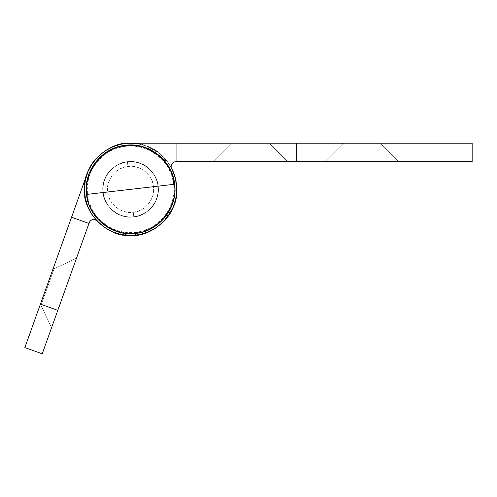 <?xml version="1.0" encoding="UTF-8"?>
<svg xmlns="http://www.w3.org/2000/svg" width="497" height="497" viewBox="0 0 497 497"><rect width="100%" height="100%" fill="white"/><g stroke="black" fill="none" stroke-linecap="round" stroke-linejoin="round"><path stroke-width="0.37" stroke-dasharray="2.48 1.86" d="M231.211 144.118L269.983 144.118L287.521 161.655L213.673 161.655L231.211 144.118L231.211 143.192L269.983 143.192L269.983 144.118L231.211 144.118L269.983 144.118L287.521 161.655L213.673 161.655L231.211 144.118L231.211 143.192L269.983 143.192L269.983 144.118L231.211 144.118L269.983 144.118L269.983 143.192L231.211 143.192L269.983 143.192L231.211 143.192L269.983 143.192L231.211 143.192L231.211 144.118L213.673 161.655L287.521 161.655L213.673 161.655L287.521 161.655L213.673 161.655L287.521 161.655L269.983 144.118L231.211 144.118L269.983 144.118L269.983 143.192L231.211 143.192L231.211 144.118L213.673 161.655L287.521 161.655L269.983 144.118L231.211 144.118M342.508 144.118L381.28 144.118L398.818 161.655L324.97 161.655L342.508 144.118L342.508 143.192L381.28 143.192L381.28 144.118L342.508 144.118L381.28 144.118L381.28 143.192L342.508 143.192L381.28 143.192L342.508 143.192L342.508 144.118L324.97 161.655L398.818 161.655L324.97 161.655L398.818 161.655L381.28 144.118L342.508 144.118M175.814 161.655C173.031 161.947 171.49 163.488 171.198 166.271C171.49 163.488 173.031 161.947 175.814 161.655L176.746 161.655L176.746 143.192L176.746 161.655L176.746 143.192L176.746 161.655L176.746 143.192L130.587 143.192L121.585 144.08L130.587 143.192L296.752 143.192L130.587 143.192C107.75 141.129 82.365 166.514 84.434 189.351L85.316 180.343L87.944 171.682L92.212 163.706L97.952 156.71L104.948 150.97L112.925 146.702L121.585 144.08L130.587 143.192L176.746 143.192L130.587 143.192C107.75 141.129 82.365 166.514 84.434 189.351C82.365 166.514 107.75 141.129 130.587 143.192L176.746 143.192L176.746 161.655L175.814 161.655C173.031 161.947 171.49 163.488 171.198 166.271L171.701 168.365C175.037 174.963 176.721 181.958 176.746 189.351C178.808 212.188 153.424 237.566 130.587 235.503C107.75 237.566 82.365 212.188 84.434 189.351C82.365 212.188 107.75 237.566 130.587 235.503C153.424 237.566 178.808 212.188 176.746 189.351C176.721 181.958 175.037 174.963 171.701 168.365L175.466 178.56L176.746 189.351C176.721 181.958 175.037 174.963 171.701 168.365L175.466 178.56L171.198 166.271L171.328 167.346L171.546 164.501L172.552 163.004L171.546 164.501L172.552 163.004L174.913 161.742L174.049 162.003M158.282 189.351C159.518 175.646 144.292 160.419 130.587 161.655C116.888 160.419 101.655 175.646 102.898 189.351C101.655 175.646 116.888 160.419 130.587 161.655C144.292 160.419 159.518 175.646 158.282 189.351C159.518 175.646 144.292 160.419 130.587 161.655C116.888 160.419 101.655 175.646 102.898 189.351C101.655 175.646 116.888 160.419 130.587 161.655C144.292 160.419 159.518 175.646 158.282 189.351C159.518 203.049 144.292 218.282 130.587 217.04C116.888 218.282 101.655 203.049 102.898 189.351C101.655 203.049 116.888 218.282 130.587 217.04C144.292 218.282 159.518 203.049 158.282 189.351C159.518 203.049 144.292 218.282 130.587 217.04C116.888 218.282 101.655 203.049 102.898 189.351C101.655 203.049 116.888 218.282 130.587 217.04C144.292 218.282 159.518 203.049 158.282 189.351L157.748 183.946L156.176 178.752L153.616 173.962L150.169 169.763L145.975 166.321L141.185 163.762L135.992 162.184L130.587 161.655L125.188 162.184L119.988 163.762L115.205 166.321L111.005 169.763L107.563 173.962L105.004 178.752L103.426 183.946L102.898 189.351L103.426 194.749L105.004 199.949L107.563 204.733L111.005 208.933L115.205 212.374L119.988 214.934L125.188 216.512L130.587 217.04L135.992 216.512L141.185 214.934L145.975 212.374L150.169 208.933L153.616 204.733L156.176 199.949L157.748 194.749L158.282 189.351L157.748 183.946L156.176 178.752L153.616 173.962L150.169 169.763L145.975 166.321L141.185 163.762L135.992 162.184L130.587 161.655L125.188 162.184L119.988 163.762L115.205 166.321L111.005 169.763L107.563 173.962L105.004 178.752L103.426 183.946L102.898 189.351L103.426 194.749L105.004 199.949L107.563 204.733L111.005 208.933L115.205 212.374L119.988 214.934L125.188 216.512L130.587 217.04L135.992 216.512L141.185 214.934L145.975 212.374L150.169 208.933L153.616 204.733L156.176 199.949L157.748 194.749L158.282 189.351L157.748 194.749L156.176 199.949L153.616 204.733L150.169 208.933L145.975 212.374L141.185 214.934L135.992 216.512L130.587 217.04L125.188 216.512L119.988 214.934L115.205 212.374L111.005 208.933L107.563 204.733L105.004 199.949L103.426 194.749L102.898 189.351L103.426 183.946L105.004 178.752L107.563 173.962L111.005 169.763L115.205 166.321L119.988 163.762L125.188 162.184L130.587 161.655L135.992 162.184L141.185 163.762L145.975 166.321L150.169 169.763L153.616 173.962L156.176 178.752L157.748 183.946L158.282 189.351L157.748 183.946L156.176 178.752L153.616 173.962L150.169 169.763L145.975 166.321L141.185 163.762L135.992 162.184L130.587 161.655L125.188 162.184L119.988 163.762L115.205 166.321L111.005 169.763L107.563 173.962L105.004 178.752L103.426 183.946L102.898 189.351L103.426 194.749L105.004 199.949L107.563 204.733L111.005 208.933L115.205 212.374L119.988 214.934L125.188 216.512L130.587 217.04L135.992 216.512L141.185 214.934L145.975 212.374L150.169 208.933L153.616 204.733L156.176 199.949L157.748 194.749L158.282 189.351M112.925 146.702L121.585 144.08L112.925 146.702L104.948 150.97L97.952 156.71L92.212 163.706L87.944 171.682L85.316 180.343L84.434 189.351C82.365 212.188 107.75 237.566 130.587 235.503C153.424 237.566 178.808 212.188 176.746 189.351L175.857 198.353L173.229 207.013L168.968 214.99L163.227 221.985L156.232 227.725L148.255 231.993L139.595 234.621L130.587 235.503L121.585 234.621L112.925 231.993L104.948 227.725L97.952 221.985L92.212 214.99L87.944 207.013L85.316 198.353L84.434 189.351L85.316 198.353L87.944 207.013L92.212 214.99L97.952 221.985L104.948 227.725L112.925 231.993L121.585 234.621L130.587 235.503L139.595 234.621L150.299 231.086L158.065 226.433L164.774 220.364L170.167 213.095L174.037 204.919L176.242 196.147L176.69 187.108L175.366 178.156L172.322 169.632L167.675 161.873L161.606 155.163L154.337 149.771L146.161 145.901C168.353 151.66 183.685 184.12 174.037 204.919C168.278 227.117 135.818 242.449 115.018 232.801C135.818 242.449 168.278 227.117 174.037 204.919C183.685 184.12 168.353 151.66 146.161 145.901C125.362 136.253 92.902 151.585 87.137 173.776C92.902 151.585 125.362 136.253 146.161 145.901L160.55 154.238L171.701 168.365M296.752 161.655L296.752 143.192L296.752 161.655L472.15 161.655L176.746 161.655L176.746 143.192L176.746 161.655L472.15 161.655M296.752 143.192L472.15 143.192M153.331 229.515L150.299 231.086L140.688 234.385L150.299 231.086L156.232 227.725L163.227 221.985L168.968 214.99L173.229 207.013L175.857 198.353L176.746 189.351L175.466 178.56L176.746 189.351L175.857 198.353L173.229 207.013L168.104 216.238M156.232 227.725L148.255 231.993L139.595 234.621L130.587 235.503L121.585 234.621L112.925 231.993L104.948 227.725L97.952 221.985L92.212 214.99L87.944 207.013L85.316 198.353L84.434 189.351L85.316 180.343L87.944 171.682L92.212 163.706L97.952 156.71L104.948 150.97M54.061 268.809L40.978 305.307L51.576 327.74L76.488 258.216L54.061 268.809L53.191 268.498L40.108 304.996L40.978 305.307L54.061 268.809L40.978 305.307L51.576 327.74L76.488 258.216L54.061 268.809L53.191 268.498L40.108 304.996L40.978 305.307L54.061 268.809L40.978 305.307L40.108 304.996L53.191 268.498L40.108 304.996L53.191 268.498L40.108 304.996L53.191 268.498L54.061 268.809L76.488 258.216L51.576 327.74L76.488 258.216L51.576 327.74L76.488 258.216L51.576 327.74L40.978 305.307L54.061 268.809L40.978 305.307L40.108 304.996L53.191 268.498L54.061 268.809L76.488 258.216L51.576 327.74L40.978 305.307L54.061 268.809M156.213 227.738L148.255 231.993L131.034 235.503L115.018 232.801C108.066 230.279 102.053 226.34 96.971 220.972L95.163 219.792L96.971 220.972L95.163 219.792L96.971 220.972L95.163 219.792L93.393 219.525M121.243 215.418C107.93 211.964 98.729 192.488 104.519 180.007C107.973 166.688 127.449 157.487 139.93 163.277C127.449 157.487 107.973 166.688 104.519 180.007C98.729 192.488 107.93 211.964 121.243 215.418C107.93 211.964 98.729 192.488 104.519 180.007C107.973 166.688 127.449 157.487 139.93 163.277C127.449 157.487 107.973 166.688 104.519 180.007C98.729 192.488 107.93 211.964 121.243 215.418C133.724 221.208 153.2 212.008 156.661 198.694C162.444 186.213 153.25 166.737 139.93 163.277C153.25 166.737 162.444 186.213 156.661 198.694C153.2 212.008 133.724 221.208 121.243 215.418C133.724 221.208 153.2 212.008 156.661 198.694C162.444 186.213 153.25 166.737 139.93 163.277C153.25 166.737 162.444 186.213 156.661 198.694C153.2 212.008 133.724 221.208 121.243 215.418L116.341 213.095L111.98 209.858L108.334 205.833L105.55 201.179L103.724 196.066L102.929 190.693L103.196 185.269L104.519 180.007L106.843 175.099L110.079 170.738L114.105 167.098L118.758 164.308L123.871 162.482L129.245 161.687L134.668 161.954L139.93 163.277L144.838 165.6L149.199 168.837L152.84 172.863L155.629 177.522L157.456 182.635L158.251 188.003L157.984 193.426L156.661 198.694L154.337 203.596L151.1 207.957L147.075 211.604L142.415 214.387L137.302 216.214L131.935 217.009L126.511 216.742L121.243 215.418L116.341 213.095L111.98 209.858L108.334 205.833L105.55 201.179L103.724 196.066L102.929 190.693L103.196 185.269L104.519 180.007L106.843 175.099L110.079 170.738L114.105 167.098L118.758 164.308L123.871 162.482L129.245 161.687L134.668 161.954L139.93 163.277L144.838 165.6L149.199 168.837L152.84 172.863L155.629 177.522L157.456 182.635L158.251 188.003L157.984 193.426L156.661 198.694L154.337 203.596L151.1 207.957L147.075 211.604L142.415 214.387L137.302 216.214L131.935 217.009L126.511 216.742L121.243 215.418L126.511 216.742L131.935 217.009L137.302 216.214L142.415 214.387L147.075 211.604L151.1 207.957L154.337 203.596L156.661 198.694L157.984 193.426L158.251 188.003L157.456 182.635L155.629 177.522L152.84 172.863L149.199 168.837L144.838 165.6L139.93 163.277L134.668 161.954L129.245 161.687L123.871 162.482L118.758 164.308L114.105 167.098L110.079 170.738L106.843 175.099L104.519 180.007L103.196 185.269L102.929 190.693L103.724 196.066L105.55 201.179L108.334 205.833L111.98 209.858L116.341 213.095L121.243 215.418L116.341 213.095L111.98 209.858L108.334 205.833L105.55 201.179L103.724 196.066L102.929 190.693L103.196 185.269L104.519 180.007L106.843 175.099L110.079 170.738L114.105 167.098L118.758 164.308L123.871 162.482L129.245 161.687L134.668 161.954L139.93 163.277L144.838 165.6L149.199 168.837L152.84 172.863L155.629 177.522L157.456 182.635L158.251 188.003L157.984 193.426L156.661 198.694L154.337 203.596L151.1 207.957L147.075 211.604L142.415 214.387L137.302 216.214L131.935 217.009L126.511 216.742L121.243 215.418M90.187 221.035L91.634 219.96L90.187 221.035L89.261 222.575C90.479 220.059 92.442 219.127 95.163 219.792C92.442 219.127 90.479 220.059 89.261 222.575L88.944 223.457L71.568 217.226L88.944 223.457L71.568 217.226L87.137 173.776L71.568 217.226L88.944 223.457L89.261 222.575L57.801 310.358L89.261 222.575C90.479 220.059 92.442 219.127 95.163 219.792L105.289 227.955L96.971 220.972C102.053 226.34 108.066 230.279 115.018 232.801C108.066 230.279 102.053 226.34 96.971 220.972C102.053 226.34 108.066 230.279 115.018 232.801C135.818 242.449 168.278 227.117 174.037 204.919C183.685 184.12 168.353 151.66 146.161 145.901C125.362 136.253 92.902 151.585 87.137 173.776C92.902 151.585 125.362 136.253 146.161 145.901L137.383 143.695L128.35 143.248L124.952 143.534L128.35 143.248L137.383 143.695L146.161 145.901L137.383 143.695L128.35 143.248L124.952 143.534M171.713 168.39L175.466 178.547M175.472 178.572L176.746 189.345M176.746 189.692L175.857 198.353M173.229 207.013L163.233 221.979M57.801 310.358L42.233 353.808L24.85 347.577L40.425 304.127L24.85 347.577L42.233 353.808L57.801 310.358L40.425 304.127L57.801 310.358M111.893 147.149L120.485 144.31L110.874 147.615L103.115 152.262L96.406 158.332L91.013 165.6L87.137 173.776L40.425 304.127L87.137 173.776L91.013 165.6L87.137 173.776L71.568 217.226L87.528 172.726M91.634 219.96L93.38 219.525L91.634 219.96M105.134 227.85L106.439 228.682M122.684 234.826L114.086 232.453L123.79 235L132.829 235.454L136.228 235.162L132.829 235.454L123.79 235L127.182 235.379M106.433 228.682L97.406 221.432M131.711 235.491L123.79 235L115.018 232.801L118.267 233.832M140.688 234.385L145.056 233.18M157.158 227.092L160.73 224.309L157.158 227.092M169.576 214.052L164.01 221.184L166.967 217.754M173.652 205.969L171.813 210.113M176.062 197.253L175.068 201.67M176.733 188.357L176.621 192.755M136.228 235.162L132.829 235.454L141.782 234.13L150.299 231.086L158.065 226.433L164.774 220.364L170.167 213.095L174.037 204.919L176.242 196.147L176.69 187.108L175.366 178.156L171.987 168.93M175.422 178.38L172.322 169.632L175.422 178.38M171.682 168.334L167.675 161.873L161.606 155.163L154.337 149.771L146.161 145.901L154.337 149.771L161.606 155.163L167.675 161.873L172.322 169.632L167.675 161.873L161.606 155.163L154.337 149.771L146.161 145.901L137.383 143.695M129.469 143.204L119.398 144.571L116.124 145.515M104.022 151.604L107.849 149.181M120.485 144.31L110.874 147.615L103.115 152.262L96.406 158.332L94.206 160.941M97.17 157.512L96.406 158.332L97.17 157.512M91.597 164.644L89.367 168.582M88.944 223.457L71.568 217.226L88.944 223.457M91.013 165.6L96.406 158.332L91.013 165.6M133.239 212.275C144.702 211.989 155.853 197.924 153.517 186.698C153.225 175.236 139.16 164.085 127.94 166.42L127.406 161.836C140.875 159.034 157.754 172.416 158.102 186.164C160.904 199.639 147.522 216.518 133.768 216.86L133.239 212.275L137.663 211.318L141.813 209.517L145.528 206.938L148.671 203.683L151.125 199.881L152.784 195.675L153.592 191.221L153.517 186.698L152.554 182.275L150.753 178.125L148.181 174.41L144.925 171.26L141.123 168.812L136.911 167.154L132.463 166.346L127.94 166.42L123.517 167.383L119.367 169.185L115.646 171.757L112.502 175.012L110.054 178.814L108.396 183.026L107.588 187.475L107.663 191.997L108.619 196.421L110.421 200.571L112.999 204.292L116.255 207.435L120.057 209.883L124.262 211.542L128.717 212.349L133.239 212.275L133.768 216.86C147.522 216.518 160.904 199.639 158.102 186.164C157.754 172.416 140.875 159.034 127.406 161.836C140.875 159.034 157.754 172.416 158.102 186.164C160.904 199.639 147.522 216.518 133.768 216.86C120.299 219.662 103.419 206.286 103.078 192.532C100.276 179.063 113.651 162.184 127.406 161.836C113.651 162.184 100.276 179.063 103.078 192.532C103.419 206.286 120.299 219.662 133.768 216.86L128.344 216.953L123.001 215.984L117.951 213.99L113.384 211.051L109.483 207.28L106.389 202.813L104.227 197.837L103.078 192.532L102.985 187.102L103.954 181.759L105.948 176.708L108.886 172.142L112.657 168.241L117.124 165.147L122.1 162.985L127.406 161.836L132.836 161.742L138.178 162.712L143.229 164.706L147.789 167.644L151.697 171.422L154.791 175.882L156.953 180.858L158.102 186.164L158.189 191.593L157.226 196.936L155.232 201.987L152.293 206.553L148.516 210.455L144.055 213.548L139.079 215.71L133.768 216.86C120.299 219.662 103.419 206.286 103.078 192.532C100.276 179.063 113.651 162.184 127.406 161.836L127.94 166.42C116.478 166.712 105.327 180.778 107.663 191.997C107.948 203.459 122.013 214.611 133.239 212.275M135.644 233.056L135.582 232.509C157.158 231.969 178.15 205.485 173.751 184.356C173.211 162.78 146.727 141.788 125.598 146.186L125.536 145.64L125.598 146.186L125.536 145.64L125.598 146.186L117.273 147.994L109.458 151.386L102.463 156.238L96.542 162.357L91.933 169.52L88.801 177.441L87.286 185.822L87.429 194.339L89.23 202.664L92.622 210.473L97.474 217.475L103.6 223.395L110.763 228.005L118.684 231.13L127.064 232.652L135.582 232.509L143.906 230.707L151.715 227.315L158.717 222.463L164.637 216.338L169.247 209.175L172.372 201.254L173.894 192.873L173.751 184.356L171.943 176.031L168.551 168.222L163.699 161.221L157.58 155.3L150.417 150.69L142.496 147.566L134.115 146.043L125.598 146.186C104.022 146.727 83.03 173.211 87.429 194.339C87.969 215.915 114.447 236.907 135.582 232.509L135.644 233.056"/><path stroke-width="0.75" d="M175.857 198.353L173.229 207.013L175.857 198.353L176.746 189.351L175.466 178.56L171.701 168.365C175.037 174.963 176.721 181.958 176.746 189.351C178.808 212.188 153.424 237.566 130.587 235.503C107.75 237.566 82.365 212.188 84.434 189.351C82.365 166.514 107.75 141.129 130.587 143.192L296.752 143.192L130.587 143.192L121.585 144.08L112.925 146.702L104.948 150.97L112.925 146.702M296.752 161.655L175.814 161.655L174.049 162.003L172.552 163.004L171.546 164.501L171.198 166.271C171.49 163.488 173.031 161.947 175.814 161.655L472.15 161.655L296.752 161.655L472.15 161.655L472.15 143.192L296.752 143.192L296.752 161.655L296.752 143.192L472.15 143.192L296.752 143.192M173.229 207.013L168.968 214.99L163.227 221.985L156.232 227.725L148.255 231.993L139.595 234.621L130.587 235.503L121.585 234.621L112.925 231.993L104.948 227.725L97.952 221.985L92.212 214.99L87.944 207.013L85.316 198.353L84.434 189.351L85.316 180.343L87.944 171.682L92.212 163.706L97.952 156.71L104.948 150.97M171.546 164.501L171.198 166.271L171.546 164.501M145.056 233.18L153.331 229.515L157.158 227.092L153.331 229.515M174.049 162.003L175.814 161.655M168.104 216.238L163.227 221.985L156.232 227.725M90.187 221.035L91.634 219.96L90.187 221.035L88.944 223.457L71.568 217.226L87.137 173.776L40.425 304.127L57.801 310.358L40.425 304.127L71.568 217.226L88.944 223.457L42.233 353.808L24.85 347.577L27.472 340.259L40.425 304.127L24.85 347.577L42.233 353.808L89.261 222.575C90.479 220.059 92.442 219.127 95.163 219.792L96.971 220.972L95.163 219.792L93.38 219.525L95.163 219.792L93.38 219.525L91.634 219.96L93.38 219.525M176.746 189.345L176.746 189.692M163.233 221.979L156.213 227.738M106.439 228.682L114.086 232.453L106.433 228.682M136.228 235.162L140.688 234.385M124.952 143.534L120.485 144.31M97.406 221.432L105.134 227.85M118.267 233.832L122.684 234.826M127.182 235.379L131.711 235.491M160.73 224.309L164.01 221.184L160.73 224.309M166.967 217.754L169.576 214.052M171.813 210.113L173.652 205.969M175.068 201.67L176.062 197.253M176.621 192.755L176.733 188.357M175.764 179.883L175.422 178.38L175.764 179.883M171.987 168.93L171.682 168.334M137.383 143.695L129.469 143.204M116.124 145.515L111.893 147.149M107.849 149.181L104.022 151.604M100.45 154.393L97.17 157.512L100.45 154.393M94.206 160.941L91.597 164.644M89.367 168.582L87.528 172.726M135.644 233.056C157.493 232.509 178.752 205.69 174.298 184.294L86.882 194.402C87.429 216.251 114.248 237.51 135.644 233.056L135.582 232.509L135.644 233.056C114.248 237.51 87.429 216.251 86.882 194.402C82.427 173.006 103.687 146.186 125.536 145.64C146.932 141.185 173.745 162.444 174.298 184.294C178.752 205.69 157.493 232.509 135.644 233.056M125.598 146.186L125.536 145.64L125.598 146.186M125.536 145.64C102.109 147.739 83.577 171.117 86.882 194.402L174.298 184.294C172.198 160.873 148.82 142.341 125.536 145.64M135.687 233.422C159.226 231.341 178.013 207.777 174.664 184.25C172.552 160.587 148.889 141.931 125.492 145.273C101.947 147.354 83.167 170.925 86.509 194.445C88.621 218.115 112.291 236.771 135.687 233.422"/></g></svg>

